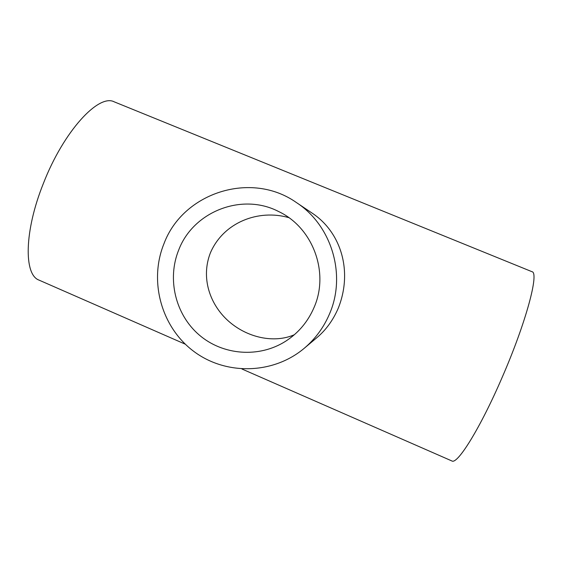 <?xml version="1.0" encoding="UTF-8"?>
<svg xmlns="http://www.w3.org/2000/svg" width="562" height="562" viewBox="0 0 562 562"><rect width="100%" height="100%" fill="white"/><g stroke="black" fill="none" stroke-linecap="round" stroke-linejoin="round"><path stroke-width="0.84" d="M288.84 217.656C258.597 208.938 223.557 222.208 210.399 252.851C200.676 277.776 209.823 304.147 227.891 320.572C246.985 337.874 274.263 343.572 294.376 334.72M314.102 307.365C329.536 272.387 312.858 227.617 278.696 211.565C241.955 192.38 193.279 211.579 178.744 249.9C166.9 278.935 175.316 314.376 199.018 334.819C222.65 355.325 258.984 358.254 285.665 341.225C298.52 332.894 307.997 321.612 314.102 307.365M163.992 243.641C148.768 280.972 161.168 326.733 193.286 351.011C225.271 375.444 272.949 374.678 304.281 348.25C315.366 338.858 323.775 327.414 329.515 313.912C346.564 274.966 331.749 225.474 296.462 202.587C251.186 170.497 182.959 192.625 163.992 243.641M304.281 348.25L316.736 337.783C325.848 330.154 333.013 320.319 338.233 308.278C353.048 271.27 341.008 232.317 312.317 213.244L296.462 202.587M531.884 271.657L531.968 271.692C539.372 272.437 526.13 322.476 502.056 377.615C480.278 428.188 457.468 464.655 451.946 460.988L451.686 460.875M114.437 101.926L114.227 101.841C98.743 93.503 63.675 131.065 43.365 183.493C24.159 231.228 23.801 274.565 38.89 280.059L39.53 280.34M451.946 460.988L241.948 369.002M185.298 344.19L38.89 280.059M531.968 271.692L114.227 101.841"/></g></svg>
